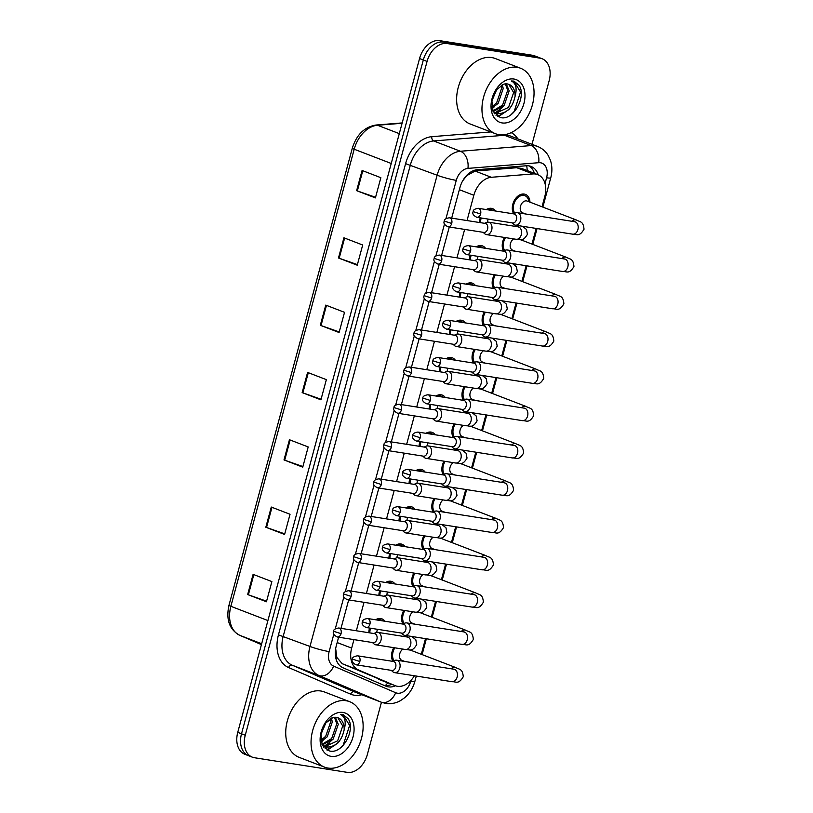 <?xml version="1.0" encoding="UTF-8"?>
<svg xmlns="http://www.w3.org/2000/svg" width="813" height="813" viewBox="0 0 813 813"><rect width="100%" height="100%" fill="white"/><g stroke="black" fill="none" stroke-linecap="round" stroke-linejoin="round"><path stroke-width="1.22" d="M378.888 595.441A11.921 8.313 -69 0 1 379.63 590.766M385.657 582.484A11.921 8.313 -69 0 1 390.829 581.254A11.921 8.313 -69 0 1 392.029 581.58A11.921 8.313 -69 0 1 394.955 583.947M388.949 558.145A11.921 8.313 -69 0 1 389.691 553.47M395.718 545.198A11.921 8.313 -69 0 1 400.9 543.968A11.921 8.313 -69 0 1 402.089 544.283A11.921 8.313 -69 0 1 405.016 546.661M399.01 520.859A11.921 8.313 -69 0 1 399.752 516.184M405.778 507.901A11.921 8.313 -69 0 1 410.961 506.672A11.921 8.313 -69 0 1 412.15 506.997A11.921 8.313 -69 0 1 415.077 509.365M409.071 483.562A11.921 8.313 -69 0 1 409.813 478.887M415.85 470.615A11.921 8.313 -69 0 1 421.022 469.386A11.921 8.313 -69 0 1 422.211 469.701A11.921 8.313 -69 0 1 425.138 472.079M419.132 446.276A11.921 8.313 -69 0 1 419.874 441.601M425.91 433.319A11.921 8.313 -69 0 1 431.083 432.089A11.921 8.313 -69 0 1 432.272 432.414A11.921 8.313 -69 0 1 435.199 434.782M429.193 408.98A11.921 8.313 -69 0 1 429.935 404.305M435.971 396.022A11.921 8.313 -69 0 1 441.144 394.803A11.921 8.313 -69 0 1 442.333 395.118A11.921 8.313 -69 0 1 445.26 397.486M439.264 371.693A11.921 8.313 -69 0 1 439.996 367.009M446.032 358.736A11.921 8.313 -69 0 1 451.205 357.507A11.921 8.313 -69 0 1 452.404 357.832A11.921 8.313 -69 0 1 455.321 360.2M449.325 334.397A11.921 8.313 -69 0 1 450.056 329.722M456.093 321.44A11.921 8.313 -69 0 1 461.266 320.22A11.921 8.313 -69 0 1 462.465 320.535A11.921 8.313 -69 0 1 465.382 322.903M459.386 297.101A11.921 8.313 -69 0 1 460.128 292.426M466.154 284.154A11.921 8.313 -69 0 1 471.327 282.924A11.921 8.313 -69 0 1 472.526 283.239A11.921 8.313 -69 0 1 475.453 285.617M469.447 259.814A11.921 8.313 -69 0 1 470.188 255.14M476.215 246.857A11.921 8.313 -69 0 1 481.387 245.628A11.921 8.313 -69 0 1 482.587 245.953A11.921 8.313 -69 0 1 485.513 248.321M479.507 222.518A11.921 8.313 -69 0 1 480.249 217.843M486.276 209.571A11.921 8.313 -69 0 1 491.459 208.341A11.921 8.313 -69 0 1 492.648 208.656A11.921 8.313 -69 0 1 495.574 211.034M368.828 632.727A11.921 8.313 -69 0 1 369.559 628.053M375.596 619.78A11.921 8.313 -69 0 1 380.769 618.551A11.921 8.313 -69 0 1 381.968 618.866A11.921 8.313 -69 0 1 384.884 621.244M402.933 623.957A11.921 8.313 -69 0 1 403.827 610.37M412.994 586.671A11.921 8.313 -69 0 1 413.888 573.074M423.055 549.375A11.921 8.313 -69 0 1 423.949 535.787M433.116 512.088A11.921 8.313 -69 0 1 434.01 498.491M443.176 474.792A11.921 8.313 -69 0 1 444.071 461.205M453.237 437.496A11.921 8.313 -69 0 1 454.142 423.908M463.298 400.209A11.921 8.313 -69 0 1 464.203 386.622M473.359 362.913A11.921 8.313 -69 0 1 474.264 349.326M483.43 325.627A11.921 8.313 -69 0 1 484.324 312.04M493.491 288.33A11.921 8.313 -69 0 1 494.385 274.743M503.552 251.044A11.921 8.313 -69 0 1 504.446 237.447M513.613 213.748A11.921 8.313 -69 0 1 514.283 200.567A11.921 8.313 -69 0 1 524.233 194.063A11.921 8.313 -69 0 1 525.422 194.378A11.921 8.313 -69 0 1 529.985 202.152M392.872 661.254A11.921 8.313 -69 0 1 393.766 647.656M335.678 648.571L336.816 657.382L342.212 663.693L395.27 685.715A21.036 14.664 111 0 0 397.374 686.274A21.036 14.664 111 0 0 414.386 675.766M353.96 639.618L351.663 648.124A21.036 14.664 111 0 0 358.401 669.922L394.915 685.572A21.036 14.664 111 0 0 395.27 685.715M542.027 206.787L544.791 196.543A21.036 14.664 111 0 0 537.698 174.602L521.804 168.484L516.773 167.722L475.138 171.055L466.814 175.578L462.739 180.76M537.698 174.602A21.036 14.664 111 0 0 532.962 173.941L491.326 177.285A21.036 14.664 111 0 0 473.847 195.272L467.028 220.557M464.64 229.408L456.967 257.853M454.579 266.705L446.906 295.139M444.518 303.991L436.845 332.436M434.457 341.287L426.784 369.722M424.396 378.573L416.713 407.018M414.325 415.87L406.652 444.305M404.264 453.156L396.592 481.601M394.203 490.452L386.531 518.887M384.143 527.739L376.47 556.183M374.082 565.035L366.409 593.47M364.021 602.321L356.348 630.766M421.286 654.282L425.504 638.642M431.347 616.996L435.565 601.346M441.408 579.699L445.626 564.059M451.469 542.413L455.687 526.763M461.53 505.117L465.758 489.477M471.591 467.831L475.818 452.18M481.652 430.534L485.879 414.884M491.713 393.238L495.94 377.598M501.784 355.952L506.001 340.301M511.844 318.655L516.062 303.015M521.905 281.369L526.123 265.719M531.966 244.073L536.184 228.433M381.449 702.269L367.364 754.464A21.036 14.664 -69 0 1 347.263 772.35L254.469 757.736A21.036 14.664 -69 0 1 252.355 757.177A21.036 14.664 -69 0 1 245.262 735.237L427.069 61.422A21.036 14.664 -69 0 1 447.17 43.536L539.974 58.15L536.214 56.707A21.036 14.664 -69 0 1 538.328 57.266A21.036 14.664 -69 0 0 536.214 56.707L443.42 42.093L536.214 56.707L532.464 55.264A21.036 14.664 -69 0 1 534.568 55.823L542.078 58.719A21.036 14.664 -69 0 1 549.171 80.65L531.997 144.318M427.069 61.422L423.319 59.979A21.036 14.664 -69 0 1 443.42 42.093A21.036 14.664 -69 0 0 423.319 59.979L241.512 733.793L423.319 59.979L419.559 58.536A21.036 14.664 -69 0 1 439.66 40.65L532.464 55.264M252.355 757.177L248.605 755.734A21.036 14.664 -69 0 1 241.512 733.793A21.036 14.664 -69 0 0 248.605 755.734L244.855 754.281A21.036 14.664 -69 0 1 237.752 732.35L419.559 58.536M343.919 237.792L362.689 245.008L357.242 265.201L338.472 257.985L343.919 237.792M362.09 170.476L380.85 177.691L375.403 197.894L356.633 190.669L362.09 170.476M289.438 439.731L308.198 446.947L302.751 467.15L283.991 459.924L289.438 439.731M271.278 507.048L290.038 514.263L284.591 534.456L265.821 527.241L271.278 507.048M253.107 574.354L271.877 581.58L266.43 601.772L247.66 594.547L253.107 574.354M325.759 305.099L344.529 312.324L339.082 332.517L320.312 325.291L325.759 305.099M307.599 372.415L326.359 379.641L320.911 399.833L302.151 392.608L307.599 372.415M321.074 399.234L302.863 392.872A5.61 0.589 -164.9 0 1 302.151 392.608M339.234 331.928L321.023 325.556A5.61 0.589 -164.9 0 1 320.312 325.291M266.583 601.183L248.372 594.811A5.61 0.589 -164.9 0 1 247.66 594.547M284.753 533.867L266.532 527.495A5.61 0.589 -164.9 0 1 265.821 527.241M302.914 466.55L284.702 460.188A5.61 0.589 -164.9 0 1 283.991 459.924M375.565 197.295L357.344 190.933A5.61 0.589 -164.9 0 1 356.633 190.669M357.405 264.611L339.184 258.239A5.61 0.589 -164.9 0 1 338.472 257.985M338.615 637.199L336.247 645.979A21.036 14.664 111 0 0 342.995 667.768L385.89 686.152A21.036 14.664 111 0 0 386.246 686.304A21.036 14.664 111 0 0 388.35 686.863A21.036 14.664 111 0 0 395.443 685.776M391.693 684.333A21.036 14.664 -69 0 1 384.6 685.42A21.036 14.664 -69 0 1 383.807 685.268M539.974 58.15A21.036 14.664 -69 0 1 542.078 58.719M538.196 174.815A21.036 14.664 111 0 0 531.031 166.421A21.036 14.664 111 0 0 526.306 165.771L477.383 169.693A21.036 14.664 111 0 0 459.904 187.681L451.682 218.138M449.294 226.99L441.622 255.434M439.233 264.286L431.561 292.721M429.173 301.572L421.5 330.017M419.112 338.869L411.439 367.303M409.051 376.155L401.378 404.6M398.99 413.451L391.317 441.896M388.929 450.748L381.256 479.182M378.868 488.034L371.195 516.479M368.797 525.33L361.124 553.765M358.736 562.616L351.064 591.061M348.675 599.913L341.003 628.347M529.09 165.893A21.036 14.664 -69 0 1 534.436 173.352M391.246 670.349L392.842 671.782A6.311 4.472 -81.1 0 0 393.949 672.473A6.311 4.472 -81.1 0 0 394.6 672.646A6.311 4.472 -81.1 0 0 399.813 668.042A6.311 4.472 -81.1 0 0 397.222 660.359A6.311 4.472 -81.1 0 0 396.571 660.186A6.311 4.472 -81.1 0 0 394.63 660.461L392.669 661.345M359.854 661.487A4.553 3.232 -81.1 0 1 356.094 664.81L391.947 670.461A4.553 3.232 -81.1 0 0 395.707 667.127A4.553 3.232 -81.1 0 0 393.838 661.579A4.553 3.232 -81.1 0 0 393.36 661.457L357.517 655.806C353.95 656.386 352.242 657.493 352.405 659.119L359.854 661.487A4.553 3.232 -81.1 0 0 357.517 655.806M404.854 661.487L401.886 660.339A6.311 4.4 -69 0 1 399.498 655.176A6.311 4.4 -69 0 1 402.943 649.109M394.031 660.725A10.518 7.337 -69 0 1 394.823 647.829M372.445 642.524L374.041 643.967A6.311 4.472 -81.1 0 0 375.149 644.658A6.311 4.472 -81.1 0 0 375.799 644.831A6.311 4.472 -81.1 0 0 381.114 639.76A6.311 4.472 -81.1 0 0 378.421 632.544A6.311 4.472 -81.1 0 0 377.771 632.362A6.311 4.472 -81.1 0 0 375.83 632.646L373.868 633.52M377.73 620.116A10.518 7.337 -69 0 1 380.413 619.892A10.518 7.337 -69 0 1 381.46 620.177A10.518 7.337 -69 0 1 382.76 620.908M341.054 633.662A4.553 3.232 -81.1 0 1 337.293 636.996L373.147 642.636A4.553 3.232 -81.1 0 0 376.907 639.313A4.553 3.232 -81.1 0 0 375.037 633.764A4.553 3.232 -81.1 0 0 374.559 633.632L338.716 627.992C335.149 628.571 333.442 629.679 333.604 631.305L341.054 633.662A4.553 3.232 -81.1 0 0 338.716 627.992M376.765 632.362A6.311 4.4 -69 0 1 377.557 629.313M369.874 632.9A10.518 7.337 -69 0 1 370.545 628.205M401.307 633.053L402.902 634.496A6.311 4.472 -81.1 0 0 404.01 635.187A6.311 4.472 -81.1 0 0 404.671 635.36A6.311 4.472 -81.1 0 0 409.874 630.746A6.311 4.472 -81.1 0 0 407.283 623.063A6.311 4.472 -81.1 0 0 406.632 622.89A6.311 4.472 -81.1 0 0 404.691 623.175L402.73 624.049M369.915 624.191A4.553 3.232 -81.1 0 1 366.155 627.524L402.008 633.164A4.553 3.232 -81.1 0 0 405.768 629.831A4.553 3.232 -81.1 0 0 403.898 624.282A4.553 3.232 -81.1 0 0 403.431 624.16L367.578 618.51C364.011 619.1 362.303 620.197 362.466 621.833L369.915 624.191A4.553 3.232 -81.1 0 0 367.578 618.51M414.925 624.191L411.947 623.053A6.311 4.4 -69 0 1 409.559 617.89A6.311 4.4 -69 0 1 413.004 611.813M404.102 623.439A10.518 7.337 -69 0 1 404.884 610.533M411.368 595.766L412.963 597.199A6.311 4.472 -81.1 0 0 414.071 597.89A6.311 4.472 -81.1 0 0 414.732 598.063A6.311 4.472 -81.1 0 0 419.935 593.46A6.311 4.472 -81.1 0 0 417.343 585.777A6.311 4.472 -81.1 0 0 416.693 585.594A6.311 4.472 -81.1 0 0 414.752 585.878L412.791 586.762M379.976 586.895A4.553 3.232 -81.1 0 1 376.226 590.228L412.069 595.868A4.553 3.232 -81.1 0 0 415.829 592.545A4.553 3.232 -81.1 0 0 413.959 586.996A4.553 3.232 -81.1 0 0 413.492 586.864L377.639 581.224C374.071 581.803 372.364 582.911 372.527 584.537L379.976 586.895A4.553 3.232 -81.1 0 0 377.639 581.224M424.986 586.905L422.008 585.756A6.311 4.4 -69 0 1 419.62 580.594A6.311 4.4 -69 0 1 423.065 574.527M414.163 586.143A10.518 7.337 -69 0 1 414.945 573.246M421.429 558.47L423.034 559.913A6.311 4.472 -81.1 0 0 424.142 560.594A6.311 4.472 -81.1 0 0 424.793 560.777A6.311 4.472 -81.1 0 0 429.996 556.163A6.311 4.472 -81.1 0 0 427.404 548.48A6.311 4.472 -81.1 0 0 426.754 548.308A6.311 4.472 -81.1 0 0 424.813 548.592L422.851 549.466M390.037 549.608A4.553 3.232 -81.1 0 1 386.287 552.931L422.13 558.582A4.553 3.232 -81.1 0 0 425.89 555.249A4.553 3.232 -81.1 0 0 424.02 549.7A4.553 3.232 -81.1 0 0 423.553 549.578L387.699 543.927C384.132 544.507 382.425 545.614 382.588 547.251L390.037 549.608A4.553 3.232 -81.1 0 0 387.699 543.927M435.046 549.608L432.069 548.47A6.311 4.4 -69 0 1 429.681 543.308A6.311 4.4 -69 0 1 433.136 537.23M424.223 548.856A10.518 7.337 -69 0 1 425.006 535.95M431.49 521.184L433.095 522.617A6.311 4.472 -81.1 0 0 434.203 523.308A6.311 4.472 -81.1 0 0 434.853 523.481A6.311 4.472 -81.1 0 0 440.057 518.877A6.311 4.472 -81.1 0 0 437.465 511.194A6.311 4.472 -81.1 0 0 436.815 511.011A6.311 4.472 -81.1 0 0 434.874 511.296L432.912 512.17M400.108 512.312A4.553 3.232 -81.1 0 1 396.348 515.645L432.191 521.285A4.553 3.232 -81.1 0 0 435.951 517.962A4.553 3.232 -81.1 0 0 434.081 512.414A4.553 3.232 -81.1 0 0 433.614 512.281L397.76 506.641C394.193 507.221 392.496 508.328 392.659 509.954L400.108 512.312A4.553 3.232 -81.1 0 0 397.76 506.641M445.107 512.322L442.13 511.174A6.311 4.4 -69 0 1 439.742 506.011A6.311 4.4 -69 0 1 443.197 499.934M434.284 511.56A10.518 7.337 -69 0 1 435.067 498.664M382.506 605.238L384.102 606.671A6.311 4.472 -81.1 0 0 385.21 607.362A6.311 4.472 -81.1 0 0 385.87 607.545A6.311 4.472 -81.1 0 0 391.185 602.474A6.311 4.472 -81.1 0 0 388.482 595.248A6.311 4.472 -81.1 0 0 387.831 595.075A6.311 4.472 -81.1 0 0 385.89 595.36L383.929 596.234M387.791 582.819A10.518 7.337 -69 0 1 390.474 582.606A10.518 7.337 -69 0 1 391.52 582.891A10.518 7.337 -69 0 1 392.821 583.612M351.114 596.376A4.553 3.232 -81.1 0 1 347.354 599.699L383.208 605.35A4.553 3.232 -81.1 0 0 386.968 602.016A4.553 3.232 -81.1 0 0 385.098 596.468A4.553 3.232 -81.1 0 0 384.63 596.346L348.777 590.695C345.21 591.275 343.503 592.382 343.665 594.008L351.114 596.376A4.553 3.232 -81.1 0 0 348.777 590.695M386.825 595.075A6.311 4.4 -69 0 1 387.618 592.027M379.935 595.604A10.518 7.337 -69 0 1 380.606 590.919M392.567 567.941L394.163 569.385A6.311 4.472 -81.1 0 0 395.27 570.076A6.311 4.472 -81.1 0 0 395.931 570.248A6.311 4.472 -81.1 0 0 401.246 565.177A6.311 4.472 -81.1 0 0 398.543 557.962A6.311 4.472 -81.1 0 0 397.892 557.779A6.311 4.472 -81.1 0 0 395.951 558.064L393.99 558.938M397.852 545.533A10.518 7.337 -69 0 1 400.535 545.31A10.518 7.337 -69 0 1 401.581 545.594A10.518 7.337 -69 0 1 402.882 546.326M361.175 559.08A4.553 3.232 -81.1 0 1 357.425 562.413L393.268 568.053A4.553 3.232 -81.1 0 0 397.029 564.73A4.553 3.232 -81.1 0 0 395.159 559.181A4.553 3.232 -81.1 0 0 394.691 559.049L358.838 553.409C355.271 553.988 353.564 555.086 353.726 556.722L361.175 559.08A4.553 3.232 -81.1 0 0 358.838 553.409M396.886 557.779A6.311 4.4 -69 0 1 397.689 554.73M389.996 558.318A10.518 7.337 -69 0 1 390.667 553.623M402.628 530.655L404.234 532.088A6.311 4.472 -81.1 0 0 405.341 532.779A6.311 4.472 -81.1 0 0 405.992 532.952A6.311 4.472 -81.1 0 0 411.307 527.891A6.311 4.472 -81.1 0 0 408.604 520.666A6.311 4.472 -81.1 0 0 407.953 520.493A6.311 4.472 -81.1 0 0 406.012 520.767L404.051 521.651M407.913 508.237A10.518 7.337 -69 0 1 410.595 508.023A10.518 7.337 -69 0 1 411.652 508.308A10.518 7.337 -69 0 1 412.943 509.029M371.236 521.794A4.553 3.232 -81.1 0 1 367.486 525.117L403.329 530.767A4.553 3.232 -81.1 0 0 407.089 527.434A4.553 3.232 -81.1 0 0 405.22 521.885A4.553 3.232 -81.1 0 0 404.752 521.763L368.899 516.113C365.332 516.692 363.624 517.8 363.787 519.426L371.236 521.794A4.553 3.232 -81.1 0 0 368.899 516.113M406.947 520.493A6.311 4.4 -69 0 1 407.75 517.444M400.067 521.021A10.518 7.337 -69 0 1 400.728 516.336M346.175 700.745A35.061 24.441 -69 0 1 349.681 701.69A35.061 24.441 -69 0 1 360.779 740.734A35.061 24.441 -69 0 1 328.015 768.061A35.061 24.441 -69 0 1 324.509 767.126A35.061 24.441 -69 0 1 313.411 728.072A35.061 24.441 -69 0 1 346.175 700.745M324.509 767.126L299.174 757.37A35.061 24.441 -69 0 1 288.087 718.326A35.061 24.441 -69 0 1 320.84 690.999A35.061 24.441 -69 0 1 324.357 691.934L349.681 701.69M329.235 743.6A35.061 24.441 -69 0 1 326.907 746.7M322.415 745.308L326.511 747.127A35.061 24.441 -69 0 1 325.109 748.743M329.041 742.808L324.072 746.334L325.027 746.558L337.639 740.836L342.73 725.999L337.873 717.727M321.094 732.167L324.55 723.936L332.863 717.594A15.854 11.047 -69 0 1 336.511 717.381A15.854 11.047 -69 0 1 338.096 717.808A15.854 11.047 -69 0 1 344.163 729.769C341.694 741.192 335.81 746.984 326.511 747.127M321.948 744.332L331.674 738.539L336.775 723.712L334.438 717.32M322.243 744.982L333.167 739.119L338.269 724.281L335.352 717.279M320.789 740.43L325.718 736.253L330.82 721.416L330.302 718.55M321.033 741.619L327.212 736.822L332.304 721.985L331.419 718.042M320.586 735.287L326.389 721.629M320.871 733.082L322.131 744.738L329.346 750.917C342.395 754.779 355.83 729.922 348.228 718.814L343.056 714.546L340.434 714.414C345.058 716.71 346.308 721.832 344.163 729.769M331.176 756.354A22.866 15.935 -69 0 1 320.718 733.814A22.866 15.935 -69 0 1 324.539 723.865A22.866 15.935 -69 0 1 343.015 712.452A22.866 15.935 -69 0 1 353.025 736.913A22.866 15.935 -69 0 1 331.176 756.354M321.165 742.137L323.086 740.521M323.279 746.71L324.031 746.354M326.724 749.891L334.997 745.104M339.936 748.306L343.269 744.901L349.62 725.44L342.944 714.505M323.625 747.167L324.773 746.649L323.31 746.08M324.966 746.547L333.513 738.682M327.334 750.206L338.056 742.889L339.478 740.978M517.088 67.327A35.061 24.441 -69 0 1 520.594 68.262A35.061 24.441 -69 0 1 531.682 107.316A35.061 24.441 -69 0 1 498.928 134.643A35.061 24.441 -69 0 1 495.412 133.698A35.061 24.441 -69 0 1 484.324 94.654A35.061 24.441 -69 0 1 517.088 67.327M495.412 133.698L470.077 123.952A35.061 24.441 -69 0 1 458.989 84.908A35.061 24.441 -69 0 1 491.753 57.581A35.061 24.441 -69 0 1 495.259 58.516L520.594 68.262M500.147 110.182A35.061 24.441 -69 0 1 497.81 113.271M497.444 113.708A35.061 24.441 -69 0 1 496.011 115.324M499.954 109.389L494.985 112.916L495.94 113.139L508.542 107.418L513.643 92.58L508.786 84.298M493.318 111.879L497.424 113.708C506.723 113.556 512.607 107.773 515.076 96.341A15.854 11.047 -69 0 0 509.009 84.379A15.854 11.047 -69 0 0 507.424 83.963A15.854 11.047 -69 0 0 503.765 84.176L495.463 90.528M492.851 110.914L502.586 105.121L507.688 90.284L505.351 83.902M493.156 111.554L504.08 105.69L509.172 90.863L506.255 83.861M491.702 107.001L496.631 102.824L501.723 87.997L501.215 85.131M491.946 108.2L498.115 103.403L503.217 88.566L502.322 84.623M492.007 98.749L495.463 90.517M491.499 101.869L497.292 88.211M491.784 99.664L493.034 111.32L500.249 117.489C513.308 121.361 526.743 96.503 519.141 85.395L513.958 81.127L511.347 80.985C515.97 83.292 517.21 88.404 515.076 96.341M502.088 122.926A22.866 15.935 -69 0 1 491.631 100.385A22.866 15.935 -69 0 1 495.452 90.446A22.866 15.935 -69 0 1 513.928 79.034A22.866 15.935 -69 0 1 523.928 103.495A22.866 15.935 -69 0 1 502.088 122.926M492.078 108.718L493.999 107.092M494.192 113.292L494.934 112.936M497.627 116.472L505.91 111.686M510.838 114.887L514.182 111.472L520.523 92.011L513.857 81.087M494.528 113.749L495.686 113.22M495.879 113.129L504.426 105.263M498.247 116.787L508.968 109.47L510.381 107.55M441.561 483.887L443.156 485.32A6.311 4.472 -81.1 0 0 444.264 486.011A6.311 4.472 -81.1 0 0 444.914 486.194A6.311 4.472 -81.1 0 0 450.117 481.581A6.311 4.472 -81.1 0 0 447.536 473.898A6.311 4.472 -81.1 0 0 446.876 473.725A6.311 4.472 -81.1 0 0 444.935 474.009L442.973 474.883M410.169 475.026A4.553 3.232 -81.1 0 1 406.409 478.349L442.262 483.999A4.553 3.232 -81.1 0 0 446.012 480.666A4.553 3.232 -81.1 0 0 444.142 475.117A4.553 3.232 -81.1 0 0 443.674 474.995L407.821 469.345C404.254 469.924 402.557 471.032 402.72 472.658L410.169 475.026A4.553 3.232 -81.1 0 0 407.821 469.345M455.168 475.026L452.191 473.888A6.311 4.4 -69 0 1 449.802 468.725A6.311 4.4 -69 0 1 453.258 462.648M444.345 474.274A10.518 7.337 -69 0 1 445.138 461.367M451.622 446.591L453.217 448.034A6.311 4.472 -81.1 0 0 454.325 448.725A6.311 4.472 -81.1 0 0 454.975 448.898A6.311 4.472 -81.1 0 0 460.178 444.294A6.311 4.472 -81.1 0 0 457.597 436.611A6.311 4.472 -81.1 0 0 456.936 436.429A6.311 4.472 -81.1 0 0 454.995 436.713L453.034 437.587M420.23 437.729A4.553 3.232 -81.1 0 1 416.469 441.063L452.323 446.703A4.553 3.232 -81.1 0 0 456.073 443.38A4.553 3.232 -81.1 0 0 454.213 437.831A4.553 3.232 -81.1 0 0 453.735 437.699L417.892 432.059C414.315 432.638 412.618 433.746 412.78 435.372L420.23 437.729A4.553 3.232 -81.1 0 0 417.892 432.059M465.229 437.74L462.251 436.591A6.311 4.4 -69 0 1 459.863 431.429A6.311 4.4 -69 0 1 463.319 425.351M454.406 436.977A10.518 7.337 -69 0 1 455.199 424.081M461.682 409.305L463.278 410.738A6.311 4.472 -81.1 0 0 464.386 411.429A6.311 4.472 -81.1 0 0 465.036 411.612A6.311 4.472 -81.1 0 0 470.239 406.998A6.311 4.472 -81.1 0 0 467.658 399.315A6.311 4.472 -81.1 0 0 467.008 399.142A6.311 4.472 -81.1 0 0 465.056 399.417L463.095 400.301M430.29 400.443A4.553 3.232 -81.1 0 1 426.53 403.766L462.384 409.417A4.553 3.232 -81.1 0 0 466.144 406.083A4.553 3.232 -81.1 0 0 464.274 400.535A4.553 3.232 -81.1 0 0 463.796 400.413L427.953 394.762C424.386 395.342 422.679 396.449 422.841 398.075L430.29 400.443A4.553 3.232 -81.1 0 0 427.953 394.762M475.29 400.443L472.312 399.295A6.311 4.4 -69 0 1 469.924 394.142A6.311 4.4 -69 0 1 473.379 388.065M464.467 399.681A10.518 7.337 -69 0 1 465.26 386.785M412.689 493.359L414.295 494.802A6.311 4.472 -81.1 0 0 415.402 495.493A6.311 4.472 -81.1 0 0 416.053 495.666A6.311 4.472 -81.1 0 0 421.368 490.595A6.311 4.472 -81.1 0 0 418.665 483.369A6.311 4.472 -81.1 0 0 418.014 483.196A6.311 4.472 -81.1 0 0 416.073 483.481L414.112 484.355M417.973 470.951A10.518 7.337 -69 0 1 420.656 470.727A10.518 7.337 -69 0 1 421.713 471.012A10.518 7.337 -69 0 1 423.004 471.743M381.307 484.497A4.553 3.232 -81.1 0 1 377.547 487.83L413.39 493.471A4.553 3.232 -81.1 0 0 417.15 490.148A4.553 3.232 -81.1 0 0 415.28 484.599A4.553 3.232 -81.1 0 0 414.813 484.467L378.96 478.827C375.393 479.406 373.695 480.503 373.858 482.139L381.307 484.497A4.553 3.232 -81.1 0 0 378.96 478.827M417.018 483.196A6.311 4.4 -69 0 1 417.811 480.148M410.128 483.725A10.518 7.337 -69 0 1 410.789 479.04M422.76 456.073L424.356 457.506A6.311 4.472 -81.1 0 0 425.463 458.197A6.311 4.472 -81.1 0 0 426.114 458.369A6.311 4.472 -81.1 0 0 431.429 453.308A6.311 4.472 -81.1 0 0 428.736 446.083A6.311 4.472 -81.1 0 0 428.075 445.91A6.311 4.472 -81.1 0 0 426.134 446.185L424.173 447.069M428.045 433.654A10.518 7.337 -69 0 1 430.717 433.441A10.518 7.337 -69 0 1 431.774 433.715A10.518 7.337 -69 0 1 433.065 434.447M391.368 447.211A4.553 3.232 -81.1 0 1 387.608 450.534L423.461 456.184A4.553 3.232 -81.1 0 0 427.211 452.851A4.553 3.232 -81.1 0 0 425.341 447.302A4.553 3.232 -81.1 0 0 424.874 447.18L389.021 441.53C385.453 442.109 383.756 443.217 383.919 444.843L391.368 447.211A4.553 3.232 -81.1 0 0 389.021 441.53M427.079 445.91A6.311 4.4 -69 0 1 427.872 442.851M420.189 446.439A10.518 7.337 -69 0 1 420.849 441.754M432.821 418.776L434.416 420.219A6.311 4.472 -81.1 0 0 435.524 420.91A6.311 4.472 -81.1 0 0 436.175 421.083A6.311 4.472 -81.1 0 0 441.489 416.012A6.311 4.472 -81.1 0 0 438.796 408.787A6.311 4.472 -81.1 0 0 438.136 408.614A6.311 4.472 -81.1 0 0 436.195 408.898L434.233 409.772M438.105 396.368A10.518 7.337 -69 0 1 440.778 396.144A10.518 7.337 -69 0 1 441.835 396.429A10.518 7.337 -69 0 1 443.126 397.151M401.429 409.915A4.553 3.232 -81.1 0 1 397.669 413.248L433.522 418.888A4.553 3.232 -81.1 0 0 437.272 415.565A4.553 3.232 -81.1 0 0 435.412 410.006A4.553 3.232 -81.1 0 0 434.935 409.884L399.092 404.244C395.514 404.823 393.817 405.921 393.98 407.557L401.429 409.915A4.553 3.232 -81.1 0 0 399.092 404.244M437.14 408.614A6.311 4.4 -69 0 1 437.933 405.565M430.25 409.142A10.518 7.337 -69 0 1 430.91 404.457M471.743 372.008L473.339 373.452A6.311 4.472 -81.1 0 0 474.446 374.143A6.311 4.472 -81.1 0 0 475.097 374.315A6.311 4.472 -81.1 0 0 480.31 369.702A6.311 4.472 -81.1 0 0 477.719 362.019A6.311 4.472 -81.1 0 0 477.068 361.846A6.311 4.472 -81.1 0 0 475.127 362.131L473.156 363.005M440.351 363.147A4.553 3.232 -81.1 0 1 436.591 366.48L472.444 372.12A4.553 3.232 -81.1 0 0 476.205 368.797A4.553 3.232 -81.1 0 0 474.335 363.248A4.553 3.232 -81.1 0 0 473.857 363.116L438.014 357.476C434.447 358.055 432.74 359.153 432.902 360.789L440.351 363.147A4.553 3.232 -81.1 0 0 438.014 357.476M485.351 363.157L482.373 362.009A6.311 4.4 -69 0 1 479.985 356.846A6.311 4.4 -69 0 1 483.44 350.769M474.528 362.395A10.518 7.337 -69 0 1 475.32 349.488M481.804 334.722L483.4 336.155A6.311 4.472 -81.1 0 0 484.507 336.846A6.311 4.472 -81.1 0 0 485.168 337.019A6.311 4.472 -81.1 0 0 490.371 332.415A6.311 4.472 -81.1 0 0 487.78 324.733A6.311 4.472 -81.1 0 0 487.129 324.56A6.311 4.472 -81.1 0 0 485.188 324.834L483.227 325.718M450.412 325.861A4.553 3.232 -81.1 0 1 446.652 329.184L482.505 334.834A4.553 3.232 -81.1 0 0 486.265 331.501A4.553 3.232 -81.1 0 0 484.396 325.952A4.553 3.232 -81.1 0 0 483.928 325.83L448.075 320.18C444.508 320.759 442.8 321.867 442.963 323.493L450.412 325.861A4.553 3.232 -81.1 0 0 448.075 320.18M495.422 325.861L492.444 324.712A6.311 4.4 -69 0 1 490.056 319.56A6.311 4.4 -69 0 1 493.501 313.483M484.599 325.098A10.518 7.337 -69 0 1 485.381 312.202M491.865 297.426L493.461 298.869A6.311 4.472 -81.1 0 0 494.568 299.56A6.311 4.472 -81.1 0 0 495.229 299.733A6.311 4.472 -81.1 0 0 500.432 295.119A6.311 4.472 -81.1 0 0 497.841 287.436A6.311 4.472 -81.1 0 0 497.19 287.263A6.311 4.472 -81.1 0 0 495.249 287.548L493.288 288.422M460.473 288.564A4.553 3.232 -81.1 0 1 456.713 291.897L492.566 297.538A4.553 3.232 -81.1 0 0 496.326 294.215A4.553 3.232 -81.1 0 0 494.456 288.666A4.553 3.232 -81.1 0 0 493.989 288.534L458.136 282.894C454.569 283.473 452.861 284.57 453.024 286.206L460.473 288.564A4.553 3.232 -81.1 0 0 458.136 282.894M505.483 288.574L502.505 287.426A6.311 4.4 -69 0 1 500.117 282.263A6.311 4.4 -69 0 1 503.562 276.186M494.66 287.812A10.518 7.337 -69 0 1 495.442 274.906M501.926 260.14L503.521 261.573A6.311 4.472 -81.1 0 0 504.639 262.264A6.311 4.472 -81.1 0 0 505.29 262.436A6.311 4.472 -81.1 0 0 510.493 257.833A6.311 4.472 -81.1 0 0 507.901 250.15A6.311 4.472 -81.1 0 0 507.251 249.977A6.311 4.472 -81.1 0 0 505.31 250.252L503.349 251.136M470.534 251.268A4.553 3.232 -81.1 0 1 466.784 254.601L502.627 260.251A4.553 3.232 -81.1 0 0 506.387 256.918A4.553 3.232 -81.1 0 0 504.517 251.369A4.553 3.232 -81.1 0 0 504.05 251.247L468.197 245.597C464.63 246.176 462.922 247.284 463.085 248.91L470.534 251.268A4.553 3.232 -81.1 0 0 468.197 245.597M515.544 251.278L512.566 250.13A6.311 4.4 -69 0 1 510.178 244.967A6.311 4.4 -69 0 1 513.633 238.9M504.721 250.516A10.518 7.337 -69 0 1 505.503 237.62M525.605 213.982L522.627 212.843A6.311 4.4 -69 0 1 520.635 205.811A6.311 4.4 -69 0 1 526.529 200.892A6.311 4.4 -69 0 1 527.159 201.065L576.326 219.977C580.136 222.162 583.297 220.943 584.019 229.236C579.171 237.437 576.671 233.931 572.687 234.174A6.311 4.472 -81.1 0 0 577.891 229.571A6.311 4.472 -81.1 0 0 577.992 229.185A6.311 4.472 -81.1 0 0 574.649 221.715L517.312 212.681A6.311 4.472 -81.1 0 0 515.371 212.965L513.41 213.839M514.781 213.23A10.518 7.337 -69 0 1 514.934 201.451A10.518 7.337 -69 0 1 523.867 195.415A10.518 7.337 -69 0 1 524.913 195.689A10.518 7.337 -69 0 1 528.714 200.709L528.938 201.746M511.987 222.843L513.592 224.286A6.311 4.472 -81.1 0 0 514.7 224.977A6.311 4.472 -81.1 0 0 515.351 225.15A6.311 4.472 -81.1 0 0 520.554 220.536A6.311 4.472 -81.1 0 0 517.962 212.854A6.311 4.472 -81.1 0 0 517.312 212.681M480.605 213.982A4.553 3.232 -81.1 0 1 476.845 217.305L512.688 222.955A4.553 3.232 -81.1 0 0 516.448 219.622A4.553 3.232 -81.1 0 0 514.578 214.073A4.553 3.232 -81.1 0 0 514.111 213.951L478.257 208.301C474.69 208.88 472.993 209.988 473.156 211.624L480.605 213.982A4.553 3.232 -81.1 0 0 478.257 208.301M442.882 381.49L444.477 382.923A6.311 4.472 -81.1 0 0 445.585 383.614A6.311 4.472 -81.1 0 0 446.235 383.787A6.311 4.472 -81.1 0 0 451.55 378.716A6.311 4.472 -81.1 0 0 448.857 371.5A6.311 4.472 -81.1 0 0 448.207 371.328A6.311 4.472 -81.1 0 0 446.256 371.602L444.294 372.486M448.166 359.072A10.518 7.337 -69 0 1 450.839 358.858A10.518 7.337 -69 0 1 451.896 359.133A10.518 7.337 -69 0 1 453.187 359.864M411.49 372.618A4.553 3.232 -81.1 0 1 407.73 375.952L443.583 381.592A4.553 3.232 -81.1 0 0 447.343 378.269A4.553 3.232 -81.1 0 0 445.473 372.72A4.553 3.232 -81.1 0 0 444.996 372.588L409.152 366.948C405.585 367.527 403.878 368.635 404.041 370.261L411.49 372.618A4.553 3.232 -81.1 0 0 409.152 366.948M447.201 371.328A6.311 4.4 -69 0 1 447.993 368.269M440.311 371.856A10.518 7.337 -69 0 1 440.981 367.171M452.943 344.194L454.538 345.637A6.311 4.472 -81.1 0 0 455.646 346.318A6.311 4.472 -81.1 0 0 456.296 346.501A6.311 4.472 -81.1 0 0 461.611 341.43A6.311 4.472 -81.1 0 0 458.918 334.204A6.311 4.472 -81.1 0 0 458.268 334.031A6.311 4.472 -81.1 0 0 456.327 334.316L454.355 335.19M458.227 321.775A10.518 7.337 -69 0 1 460.9 321.562A10.518 7.337 -69 0 1 461.957 321.846A10.518 7.337 -69 0 1 463.258 322.568M421.551 335.332A4.553 3.232 -81.1 0 1 417.791 338.655L453.644 344.306A4.553 3.232 -81.1 0 0 457.404 340.972A4.553 3.232 -81.1 0 0 455.534 335.423A4.553 3.232 -81.1 0 0 455.056 335.302L419.213 329.651C415.646 330.23 413.939 331.338 414.102 332.974L421.551 335.332A4.553 3.232 -81.1 0 0 419.213 329.651M457.262 334.031A6.311 4.4 -69 0 1 458.054 330.982M450.372 334.56A10.518 7.337 -69 0 1 451.042 329.875M463.004 306.908L464.599 308.34A6.311 4.472 -81.1 0 0 465.707 309.031A6.311 4.472 -81.1 0 0 466.367 309.204A6.311 4.472 -81.1 0 0 471.682 304.133A6.311 4.472 -81.1 0 0 468.979 296.918A6.311 4.472 -81.1 0 0 468.329 296.735A6.311 4.472 -81.1 0 0 466.388 297.019L464.426 297.904M468.288 284.489A10.518 7.337 -69 0 1 470.971 284.276A10.518 7.337 -69 0 1 472.018 284.55A10.518 7.337 -69 0 1 473.318 285.282M431.612 298.036A4.553 3.232 -81.1 0 1 427.851 301.369L463.705 307.009A4.553 3.232 -81.1 0 0 467.465 303.686A4.553 3.232 -81.1 0 0 465.595 298.137A4.553 3.232 -81.1 0 0 465.127 298.005L429.274 292.365C425.707 292.944 424 294.052 424.162 295.678L431.612 298.036A4.553 3.232 -81.1 0 0 429.274 292.365M467.323 296.735A6.311 4.4 -69 0 1 468.115 293.686M460.432 297.273A10.518 7.337 -69 0 1 461.103 292.578M473.064 269.611L474.66 271.054A6.311 4.472 -81.1 0 0 475.768 271.735A6.311 4.472 -81.1 0 0 476.428 271.918A6.311 4.472 -81.1 0 0 481.743 266.847A6.311 4.472 -81.1 0 0 479.04 259.621A6.311 4.472 -81.1 0 0 478.39 259.449A6.311 4.472 -81.1 0 0 476.448 259.733L474.487 260.607M478.349 247.193A10.518 7.337 -69 0 1 481.032 246.979A10.518 7.337 -69 0 1 482.079 247.264A10.518 7.337 -69 0 1 483.379 247.985M441.672 260.749A4.553 3.232 -81.1 0 1 437.912 264.073L473.766 269.723A4.553 3.232 -81.1 0 0 477.526 266.39A4.553 3.232 -81.1 0 0 475.656 260.841A4.553 3.232 -81.1 0 0 475.188 260.719L439.335 255.069C435.768 255.648 434.061 256.756 434.223 258.392L441.672 260.749A4.553 3.232 -81.1 0 0 439.335 255.069M477.383 259.449A6.311 4.4 -69 0 1 478.186 256.4M470.493 259.977A10.518 7.337 -69 0 1 471.164 255.292M483.125 232.315L484.721 233.758A6.311 4.472 -81.1 0 0 485.839 234.449A6.311 4.472 -81.1 0 0 486.489 234.622A6.311 4.472 -81.1 0 0 491.804 229.551A6.311 4.472 -81.1 0 0 489.101 222.335A6.311 4.472 -81.1 0 0 488.45 222.152A6.311 4.472 -81.1 0 0 486.509 222.437L484.548 223.311M488.41 209.906A10.518 7.337 -69 0 1 491.093 209.683A10.518 7.337 -69 0 1 492.139 209.967A10.518 7.337 -69 0 1 493.44 210.699M451.733 223.453A4.553 3.232 -81.1 0 1 447.983 226.786L483.826 232.427A4.553 3.232 -81.1 0 0 487.587 229.103A4.553 3.232 -81.1 0 0 485.717 223.555A4.553 3.232 -81.1 0 0 485.249 223.423L449.396 217.782C445.829 218.362 444.122 219.469 444.284 221.095L451.733 223.453A4.553 3.232 -81.1 0 0 449.396 217.782M487.444 222.152A6.311 4.4 -69 0 1 488.247 219.104M480.554 222.691A10.518 7.337 -69 0 1 481.225 217.996M378.726 679.343L394.915 685.572M526.672 165.74A21.036 14.299 85.4 0 1 527.18 170.557M336.816 657.382A21.036 15.071 113.2 0 1 335.952 658.703M387.811 682.839A21.036 15.071 113.2 0 1 385.352 685.511M342.212 663.693L358.401 669.922M337.171 642.555L351.663 648.124M459.365 189.693L473.847 195.272M475.138 171.055L491.326 177.285M516.773 167.722L532.962 173.941M267.914 620.563L230.872 606.305A7.012 0.742 -164.9 0 1 228.981 605.248L352.314 148.169A7.012 0.742 15.1 0 0 354.204 149.226L230.872 606.305A28.049 19.553 111 0 0 239.855 635.36A7.012 5.02 113.2 0 1 239.733 635.309C229.408 629.618 225.821 619.597 228.981 605.248M352.314 148.169C356.592 134.653 364.478 126.93 376.002 125.029A7.012 4.766 85.4 0 1 377.496 125.253A28.049 19.553 111 0 0 354.204 149.226L391.246 163.484M402.1 123.271L377.496 125.253L399.295 133.637M261.664 643.754L239.855 635.36L261.43 644.607L239.733 635.309M237.752 732.35L245.262 735.237M439.66 40.65L447.17 43.536M308.31 372.689L302.863 392.872M290.139 440.006L284.702 460.188M271.979 507.312L266.532 527.495M253.819 574.628L248.372 594.811M326.47 305.373L321.023 325.556M344.631 238.057L339.184 258.239M362.791 170.75L357.344 190.933M333.808 634.262L329.133 651.589A14.024 9.776 111 0 0 333.625 666.121L395.697 692.727A14.024 9.776 111 0 0 397.333 693.194A14.024 9.776 111 0 0 410.738 681.274L410.982 680.369M395.697 692.727A14.024 10.051 113.2 0 1 381.043 702.107A28.049 19.553 -69 0 0 381.51 702.3L385.779 703.438C390.911 704.17 395.809 703.235 400.463 700.633L404.528 697.818C408.736 694.251 411.845 689.8 413.868 684.485L414.894 681.314A14.024 1.484 -164.9 0 1 410.738 681.274M545.025 183.575L546.59 177.762A14.024 9.776 111 0 0 540.462 162.763A14.024 9.776 111 0 0 538.704 162.702L467.932 168.382A14.024 9.776 111 0 0 456.276 180.364L445.951 218.636M361.836 694.719A31.555 22.002 -69 0 1 354.326 695.217A31.555 22.002 -69 0 1 350.637 694.16A3.506 2.51 -66.8 0 1 354.295 691.812L381.043 702.107L318.97 675.501A28.049 19.553 -69 0 1 309.977 646.447L437.13 175.222A28.049 19.553 -69 0 1 460.422 151.248L531.204 145.568A28.049 19.553 -69 0 1 534.71 145.69A28.049 19.553 -69 0 1 537.515 146.442L510.777 136.147A28.049 19.553 111 0 0 507.973 135.395A28.049 19.553 111 0 0 504.467 135.273L433.685 140.954A28.049 19.553 111 0 0 410.382 164.927L283.239 636.152A28.049 19.553 111 0 0 292.233 665.207L354.295 691.812A28.049 19.553 111 0 0 354.773 692.005L381.51 702.3M503.694 134.765A3.506 2.388 -94.6 0 0 504.467 135.273L531.204 145.568A14.024 9.532 85.4 0 1 538.704 162.702M350.637 694.16L288.564 667.554A31.555 22.002 -69 0 1 278.453 634.862L405.596 163.647A31.555 22.002 -69 0 1 431.815 136.675L490.818 131.93M511.174 132.641A31.555 22.002 -69 0 1 517.84 138.86M333.625 666.121A14.024 10.051 113.2 0 1 318.97 675.501L292.233 665.207A3.506 2.51 -66.8 0 0 288.564 667.554M329.133 651.589A14.024 1.484 -164.9 0 1 309.977 646.447L278.453 634.862M467.932 168.382A14.024 9.532 85.4 0 0 460.422 151.248L433.685 140.954A3.506 2.388 -94.6 0 1 431.815 136.675M456.276 180.364A14.024 1.484 -164.9 0 1 437.13 175.222L405.596 163.647M444.487 224.053L435.89 255.932M434.427 261.349L425.829 293.219M424.366 298.635L415.768 330.515M414.305 335.932L405.707 367.801M404.244 373.228L395.646 405.098M394.183 410.514L385.575 442.384M384.122 447.811L375.515 479.68M374.051 485.097L365.454 516.977M363.99 522.393L355.393 554.263M353.929 559.679L345.332 591.559M343.869 596.976L335.271 628.845M542.85 207.102L550.747 177.803A14.024 1.484 -164.9 0 1 546.59 177.762M451.164 668.784A6.311 4.4 -69 0 1 454.945 667.31A6.311 4.4 -69 0 1 455.575 667.483C459.396 669.668 462.556 668.449 463.268 676.731C458.42 684.932 455.92 681.426 451.947 681.68A6.311 4.472 -81.1 0 0 457.15 677.066A6.311 4.472 -81.1 0 0 457.241 676.69A6.311 4.472 -81.1 0 0 453.908 669.211L396.571 660.186M411.805 636.477L415.799 639.699L416.723 644.546C411.876 652.748 409.386 649.241 405.402 649.496A6.311 4.472 -81.1 0 0 410.697 644.506A6.311 4.472 -81.1 0 0 408.014 637.199A6.311 4.472 -81.1 0 0 407.364 637.026L377.771 632.362M404.62 636.589A6.311 4.4 -69 0 1 406.033 635.573M461.225 631.488A6.311 4.4 -69 0 1 465.006 630.024A6.311 4.4 -69 0 1 465.646 630.187C469.457 632.382 472.617 631.152 473.329 639.445C468.481 647.646 465.991 644.14 462.008 644.384A6.311 4.472 -81.1 0 0 467.211 639.78A6.311 4.472 -81.1 0 0 467.302 639.394A6.311 4.472 -81.1 0 0 463.969 631.925L406.632 622.89M471.286 594.191A6.311 4.4 -69 0 1 475.066 592.728A6.311 4.4 -69 0 1 475.707 592.901C479.518 595.086 482.678 593.866 483.389 602.148C478.542 610.35 476.052 606.844 472.068 607.098A6.311 4.472 -81.1 0 0 477.272 602.484A6.311 4.472 -81.1 0 0 477.363 602.108A6.311 4.472 -81.1 0 0 474.03 594.628L416.693 585.594M481.347 556.905A6.311 4.4 -69 0 1 485.137 555.442A6.311 4.4 -69 0 1 485.768 555.604C489.578 557.789 492.739 556.57 493.461 564.862C488.613 573.063 486.113 569.557 482.129 569.801A6.311 4.472 -81.1 0 0 487.333 565.198A6.311 4.472 -81.1 0 0 487.434 564.811A6.311 4.472 -81.1 0 0 484.091 557.332L426.754 548.308M491.418 519.609A6.311 4.4 -69 0 1 495.198 518.145A6.311 4.4 -69 0 1 495.828 518.318C499.639 520.503 502.8 519.283 503.521 527.566C498.674 535.767 496.174 532.261 492.19 532.515A6.311 4.472 -81.1 0 0 497.393 527.901A6.311 4.472 -81.1 0 0 497.495 527.515A6.311 4.472 -81.1 0 0 494.152 520.046L436.815 511.011M421.866 599.191L425.86 602.403L426.784 607.26C421.937 615.461 419.447 611.955 415.463 612.199A6.311 4.472 -81.1 0 0 420.758 607.209A6.311 4.472 -81.1 0 0 418.085 599.913A6.311 4.472 -81.1 0 0 417.425 599.73L387.831 595.075M414.681 599.303A6.311 4.4 -69 0 1 416.093 598.277M431.937 561.895L435.931 565.116L436.855 569.964C432.008 578.165 429.508 574.659 425.524 574.913A6.311 4.472 -81.1 0 0 430.829 569.913A6.311 4.472 -81.1 0 0 428.146 562.616A6.311 4.472 -81.1 0 0 427.486 562.444L397.892 557.779M424.742 562.007A6.311 4.4 -69 0 1 426.154 560.99M441.998 524.609L445.991 527.82L446.916 532.678C442.069 540.879 439.569 537.363 435.585 537.617A6.311 4.472 -81.1 0 0 440.89 532.627A6.311 4.472 -81.1 0 0 438.207 525.33A6.311 4.472 -81.1 0 0 437.557 525.147L407.953 520.493M434.813 524.72A6.311 4.4 -69 0 1 436.215 523.694M501.479 482.322A6.311 4.4 -69 0 1 505.259 480.859A6.311 4.4 -69 0 1 505.889 481.022C509.7 483.207 512.861 481.987 513.582 490.28C508.735 498.481 506.235 494.965 502.251 495.219A6.311 4.472 -81.1 0 0 507.454 490.615A6.311 4.472 -81.1 0 0 507.556 490.229A6.311 4.472 -81.1 0 0 504.223 482.749L446.876 473.725M511.54 445.026A6.311 4.4 -69 0 1 515.32 443.563A6.311 4.4 -69 0 1 515.95 443.735C519.761 445.92 522.922 444.701 523.643 452.983C518.796 461.184 516.296 457.678 512.322 457.932A6.311 4.472 -81.1 0 0 517.525 453.319A6.311 4.472 -81.1 0 0 517.617 452.932A6.311 4.472 -81.1 0 0 514.283 445.463L456.936 436.429M521.6 407.74A6.311 4.4 -69 0 1 525.381 406.276A6.311 4.4 -69 0 1 526.011 406.439C529.822 408.624 532.993 407.404 533.704 415.687C528.856 423.888 526.357 420.382 522.383 420.636A6.311 4.472 -81.1 0 0 527.586 416.032A6.311 4.472 -81.1 0 0 527.678 415.646A6.311 4.472 -81.1 0 0 524.344 408.167L467.008 399.142M452.058 487.312L456.052 490.534L456.977 495.381C452.13 503.582 449.63 500.076 445.646 500.33A6.311 4.472 -81.1 0 0 450.951 495.33A6.311 4.472 -81.1 0 0 448.268 488.034A6.311 4.472 -81.1 0 0 447.617 487.861L418.014 483.196M444.874 487.424A6.311 4.4 -69 0 1 446.276 486.408M462.119 450.026L466.113 453.237L467.038 458.085C462.191 466.286 459.691 462.78 455.717 463.034A6.311 4.472 -81.1 0 0 461.012 458.044A6.311 4.472 -81.1 0 0 458.329 450.737A6.311 4.472 -81.1 0 0 457.678 450.565L428.075 445.91M454.934 450.138A6.311 4.4 -69 0 1 456.337 449.111M472.18 412.73L476.174 415.951L477.099 420.799C472.251 429 469.751 425.494 465.778 425.738A6.311 4.472 -81.1 0 0 471.073 420.748A6.311 4.472 -81.1 0 0 468.39 413.451A6.311 4.472 -81.1 0 0 467.739 413.278L438.136 408.614M464.995 412.841A6.311 4.4 -69 0 1 466.398 411.825M531.661 370.443A6.311 4.4 -69 0 1 535.442 368.98A6.311 4.4 -69 0 1 536.072 369.153C539.893 371.338 543.054 370.108 543.765 378.401C538.917 386.602 536.417 383.096 532.444 383.34A6.311 4.472 -81.1 0 0 537.647 378.736A6.311 4.472 -81.1 0 0 537.739 378.35A6.311 4.472 -81.1 0 0 534.405 370.88L477.068 361.846M541.722 333.157A6.311 4.4 -69 0 1 545.503 331.684A6.311 4.4 -69 0 1 546.133 331.856C549.954 334.041 553.114 332.822 553.826 341.104C548.978 349.305 546.488 345.799 542.505 346.053A6.311 4.472 -81.1 0 0 547.708 341.44A6.311 4.472 -81.1 0 0 547.799 341.064A6.311 4.472 -81.1 0 0 544.466 333.584L487.129 324.56M551.783 295.861A6.311 4.4 -69 0 1 555.564 294.397A6.311 4.4 -69 0 1 556.204 294.57C560.015 296.755 563.175 295.526 563.887 303.818C559.039 312.019 556.549 308.513 552.566 308.757A6.311 4.472 -81.1 0 0 557.769 304.153A6.311 4.472 -81.1 0 0 557.86 303.767A6.311 4.472 -81.1 0 0 554.527 296.298L497.19 287.263M561.844 258.575A6.311 4.4 -69 0 1 565.635 257.101A6.311 4.4 -69 0 1 566.265 257.274C570.076 259.459 573.236 258.239 573.948 266.522C569.11 274.723 566.61 271.217 562.626 271.471A6.311 4.472 -81.1 0 0 567.83 266.857A6.311 4.472 -81.1 0 0 567.921 266.481A6.311 4.472 -81.1 0 0 564.588 259.001L507.251 249.977M571.915 221.278A6.311 4.4 -69 0 1 575.695 219.815A6.311 4.4 -69 0 1 576.326 219.977M482.241 375.443L486.235 378.655L487.16 383.502C482.312 391.703 479.812 388.197 475.839 388.451A6.311 4.472 -81.1 0 0 481.133 383.462A6.311 4.472 -81.1 0 0 478.451 376.155A6.311 4.472 -81.1 0 0 477.8 375.982L448.207 371.328M475.056 375.555A6.311 4.4 -69 0 1 476.469 374.529M492.302 338.147L496.296 341.369L497.221 346.216C492.373 354.417 489.883 350.911 485.9 351.155A6.311 4.472 -81.1 0 0 491.194 346.165A6.311 4.472 -81.1 0 0 488.511 338.869A6.311 4.472 -81.1 0 0 487.861 338.696L458.268 334.031M485.117 338.259A6.311 4.4 -69 0 1 486.53 337.243M502.363 300.861L506.357 304.072L507.282 308.92C502.434 317.121 499.944 313.615 495.96 313.869A6.311 4.472 -81.1 0 0 501.255 308.879A6.311 4.472 -81.1 0 0 498.572 301.572A6.311 4.472 -81.1 0 0 497.922 301.399L468.329 296.735M495.178 300.973A6.311 4.4 -69 0 1 496.591 299.946M512.434 263.564L516.418 266.776L517.353 271.633C512.505 279.835 510.005 276.329 506.021 276.572A6.311 4.472 -81.1 0 0 511.326 271.583A6.311 4.472 -81.1 0 0 508.643 264.286A6.311 4.472 -81.1 0 0 507.983 264.103L478.39 259.449M505.239 263.676A6.311 4.4 -69 0 1 506.651 262.65M522.495 226.268L526.489 229.49L527.413 234.337C522.566 242.538 520.066 239.032 516.082 239.286A6.311 4.472 -81.1 0 0 521.387 234.286A6.311 4.472 -81.1 0 0 518.704 226.99A6.311 4.472 -81.1 0 0 518.044 226.817L488.45 222.152M515.31 226.38A6.311 4.4 -69 0 1 516.712 225.364M376.002 125.029L402.191 122.926M550.747 177.803C552.373 171.767 552.261 165.903 550.401 160.222L548.226 155.537C545.635 151.279 542.068 148.251 537.515 146.442M414.894 681.314L416.307 676.07M422.099 654.597L426.368 638.774M432.16 617.311L436.439 601.488M442.231 580.015L446.5 564.192M452.292 542.728L456.56 526.895M462.353 505.432L466.621 489.609M472.414 468.146L476.682 452.313M482.475 430.849L486.743 415.026M492.536 393.553L496.804 377.73M502.597 356.267L506.865 340.444M512.657 318.97L516.936 303.147M522.718 281.684L526.997 265.861M532.789 244.388L537.058 228.565M356.094 664.81C352.608 663.052 351.379 661.152 352.405 659.119M409.833 649.882L455.575 667.483M453.908 669.211L455.046 669.617M451.947 681.68L394.6 672.646M337.293 636.996C333.808 635.227 332.578 633.337 333.604 631.305M381.46 620.177L377.811 618.774M407.364 637.026L408.502 637.433M405.402 649.496L375.799 644.831M366.155 627.524C362.669 625.756 361.439 623.856 362.466 621.833M419.894 612.585L465.646 630.187M463.969 631.925L465.107 632.331M462.008 644.384L404.671 635.36M376.226 590.228C372.73 588.46 371.5 586.569 372.527 584.537M429.955 575.299L475.707 592.901M474.03 594.628L475.178 595.035M472.068 607.098L414.732 598.063M386.287 552.931C382.791 551.173 381.561 549.273 382.588 547.251M440.016 538.003L485.768 555.604M484.091 557.332L485.239 557.748M482.129 569.801L424.793 560.777M396.348 515.645C392.852 513.877 391.622 511.987 392.659 509.954M450.077 500.717L495.828 518.318M494.152 520.046L495.3 520.452M492.19 532.515L434.853 523.481M347.354 599.699C343.869 597.941 342.639 596.041 343.665 594.008M391.52 582.891L387.872 581.478M417.425 599.73L418.573 600.146M415.463 612.199L385.87 607.545M357.425 562.413C353.929 560.645 352.7 558.755 353.726 556.722M401.581 545.594L397.933 544.192M427.486 562.444L428.634 562.85M425.524 574.913L395.931 570.248M367.486 525.117C363.99 523.359 362.761 521.458 363.787 519.426M411.652 508.308L407.994 506.895M437.557 525.147L438.695 525.564M435.585 537.617L405.992 532.952M495.706 113.231L494.213 112.661M406.409 478.349C402.923 476.591 401.683 474.69 402.72 472.658M460.148 463.42L505.889 481.022M504.223 482.749L505.361 483.166M502.251 495.219L444.914 486.194M416.469 441.063C412.984 439.294 411.754 437.404 412.78 435.372M470.209 426.124L515.95 443.735M514.283 445.463L515.422 445.87M512.322 457.932L454.975 448.898M426.53 403.766C423.045 402.008 421.815 400.108 422.841 398.075M480.27 388.838L526.011 406.439M524.344 408.167L525.483 408.583M522.383 420.636L465.036 411.612M377.547 487.83C374.051 486.062 372.821 484.172 373.858 482.139M421.713 471.012L418.055 469.609M447.617 487.861L448.756 488.267M445.646 500.33L416.053 495.666M387.608 450.534C384.122 448.776 382.882 446.876 383.919 444.843M431.774 433.715L428.126 432.313M457.678 450.565L458.817 450.981M455.717 463.034L426.114 458.369M397.669 413.248C394.183 411.48 392.953 409.579 393.98 407.557M441.835 396.429L438.187 395.027M467.739 413.278L468.877 413.685M465.778 425.738L436.175 421.083M436.591 366.48C433.105 364.712 431.876 362.822 432.902 360.789M490.33 351.541L536.072 369.153M534.405 370.88L535.543 371.287M532.444 383.34L475.097 374.315M446.652 329.184C443.166 327.426 441.937 325.525 442.963 323.493M500.391 314.255L546.133 331.856M544.466 333.584L545.604 333.991M542.505 346.053L485.168 337.019M456.713 291.897C453.227 290.129 451.998 288.229 453.024 286.206M510.452 276.959L556.204 294.57M554.527 296.298L555.665 296.704M552.566 308.757L495.229 299.733M466.784 254.601C463.288 252.843 462.058 250.943 463.085 248.91M520.513 239.672L566.265 257.274M564.588 259.001L565.736 259.408M562.626 271.471L505.29 262.436M476.845 217.305C473.349 215.547 472.119 213.646 473.156 211.624M524.913 195.689L521.265 194.287M574.649 221.715L575.797 222.122M572.687 234.174L515.351 225.15M407.73 375.952C404.244 374.183 403.014 372.293 404.041 370.261M451.896 359.133L448.248 357.73M477.8 375.982L478.938 376.389M475.839 388.451L446.235 383.787M417.791 338.655C414.305 336.897 413.075 334.997 414.102 332.974M461.957 321.846L458.308 320.444M487.861 338.696L488.999 339.102M485.9 351.155L456.296 346.501M427.851 301.369C424.366 299.601 423.136 297.71 424.162 295.678M472.018 284.55L468.369 283.148M497.922 301.399L499.06 301.806M495.96 313.869L466.367 309.204M437.912 264.073C434.427 262.314 433.197 260.414 434.223 258.392M482.079 247.264L478.43 245.851M507.983 264.103L509.131 264.52M506.021 276.572L476.428 271.918M447.983 226.786C444.487 225.018 443.258 223.128 444.284 221.095M492.139 209.967L488.491 208.565M518.044 226.817L519.192 227.223M516.082 239.286L486.489 234.622"/></g></svg>
